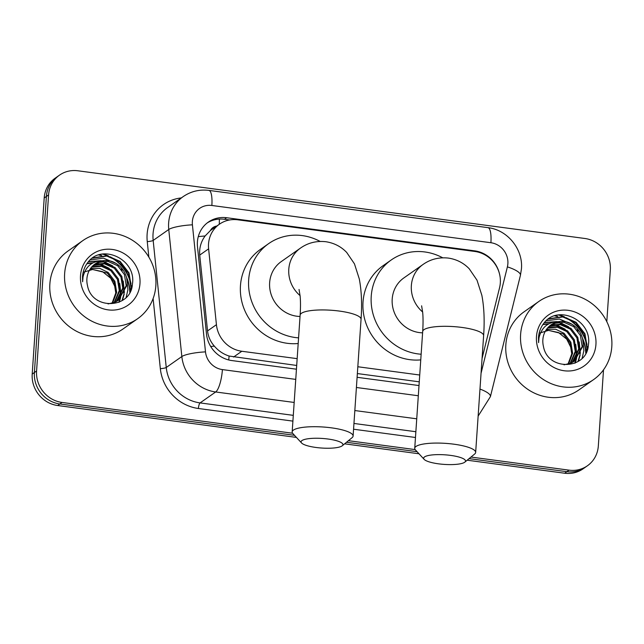 <?xml version="1.0" encoding="UTF-8"?>
<svg xmlns="http://www.w3.org/2000/svg" width="644" height="644" viewBox="0 0 644 644"><rect width="100%" height="100%" fill="white"/><g stroke="black" fill="none" stroke-linecap="round" stroke-linejoin="round"><path stroke-width="0.97" d="M482.066 358.467L499.575 287.691A28.626 26.815 54.9 0 0 500.316 282.917A28.626 26.815 54.9 0 0 474.853 251.466L237.789 219.805A28.626 26.815 54.9 0 0 219.451 224.176A28.626 26.815 54.9 0 0 208.616 248.842L216.432 324.689A28.626 26.815 54.9 0 0 241.806 351.262L297.166 358.652M216.795 226.044A9.539 8.936 54.9 0 0 210.371 230.576L205.114 235.978C200.968 241.669 199.173 248.037 199.729 255.08L207.537 330.927C208.221 336.659 210.491 341.731 214.347 346.134C218.413 350.859 223.323 354.168 229.103 356.043L296.699 365.462M210.371 230.576A28.626 26.815 -125.1 0 1 211.24 229.932L219.451 224.176M357.356 373.56L419.26 381.828M357.823 366.75L419.727 375.017M499.374 273.386A28.626 26.815 54.9 0 0 474.7 250.854L226.664 217.736A28.626 26.815 54.9 0 0 208.326 222.108A28.626 26.815 54.9 0 0 197.499 246.765L206.483 334.003A28.626 26.815 54.9 0 0 231.856 360.568L296.441 369.197M103.185 254.034A38.165 35.75 -125.1 0 1 108.514 255.982M110.261 256.827A38.165 35.75 -125.1 0 1 131.014 283.513M131.481 285.799A38.165 35.75 -125.1 0 1 131.73 287.506M559.153 314.916A38.165 35.75 -125.1 0 1 564.474 316.864M566.221 317.709A38.165 35.75 -125.1 0 1 586.982 344.403M587.441 346.681A38.165 35.75 -125.1 0 1 587.69 348.388M603.517 369.825L598.324 446.002A28.626 26.815 -125.1 0 1 587.409 465.781A28.626 26.815 -125.1 0 1 569.071 470.152L470.989 457.055M292.618 433.235L62.041 402.452A28.626 26.815 -125.1 0 1 36.579 370.992L48.582 194.923A28.626 26.815 -125.1 0 1 59.498 175.144A28.626 26.815 -125.1 0 1 77.835 170.773L584.865 238.481A28.626 26.815 -125.1 0 1 610.327 269.933L606.801 321.662M415.179 449.601L348.428 440.689M467.174 460.202L564.691 473.227A28.626 26.815 -125.1 0 0 583.029 468.856L585.219 467.319A28.626 26.815 -125.1 0 1 566.881 471.69L469.082 458.633L566.881 471.69A28.626 26.815 -125.1 0 0 585.219 467.319L587.409 465.781M296.417 437.405L57.662 405.519A28.626 26.815 -125.1 0 1 32.2 374.067L44.203 197.998L46.392 196.46A28.626 26.815 -125.1 0 1 57.308 176.681A28.626 26.815 -125.1 0 0 46.392 196.46L34.39 372.53L46.392 196.46L48.582 194.923M57.662 405.519L59.852 403.981A28.626 26.815 -125.1 0 1 34.39 372.53A28.626 26.815 -125.1 0 0 59.852 403.981L294.501 435.32L59.852 403.981L62.041 402.452M417.062 451.686L346.52 442.267L417.062 451.686M98.757 255.008A38.165 35.75 -125.1 0 1 101.036 255.579A38.165 35.75 -125.1 0 0 98.757 255.008M121.024 268.991A38.165 35.75 -125.1 0 1 122.086 270.375A38.165 35.75 -125.1 0 0 121.024 268.991M126.731 278.578A38.165 35.75 -125.1 0 1 129.814 292.296A38.165 35.75 -125.1 0 0 126.731 278.578M554.717 315.89A38.165 35.75 -125.1 0 1 557.004 316.462A38.165 35.75 -125.1 0 0 554.717 315.89M576.984 329.873A38.165 35.75 -125.1 0 1 578.046 331.266A38.165 35.75 -125.1 0 0 576.984 329.873M582.691 339.46A38.165 35.75 -125.1 0 1 585.774 353.178A38.165 35.75 -125.1 0 0 582.691 339.46M357.098 377.295L419.011 385.563M207.255 222.904A28.626 26.815 -125.1 0 1 224.474 219.274L229.65 219.966M44.203 197.998A28.626 26.815 -125.1 0 1 55.118 178.219L59.498 175.144M418.986 453.77L344.612 443.837M520.61 334.453A47.704 44.686 -125.1 0 1 538.803 301.489A47.704 44.686 -125.1 0 1 588.061 300.949A47.704 44.686 -125.1 0 1 611.8 346.633A47.704 44.686 -125.1 0 1 593.607 379.598A47.704 44.686 -125.1 0 1 544.349 380.137A47.704 44.686 -125.1 0 1 520.61 334.453M593.607 379.598L578.835 389.958A47.704 44.686 -125.1 0 1 529.577 390.497A47.704 44.686 -125.1 0 1 505.838 344.822A47.704 44.686 -125.1 0 1 524.031 311.857L538.803 301.489M573.901 361.477L582.168 346.553L580.413 335.508L573.683 326.637L563.854 322.25L553.647 323.473L550.757 325.043M564.031 364.818L570.922 363.111L574.335 361.179L583.037 345.941C584.688 332.264 571.574 319.094 558.751 321.638A21.566 20.197 -125.1 0 0 551.079 324.809A21.566 20.197 -125.1 0 0 542.86 339.71A21.566 20.197 -125.1 0 0 543.439 346.383C547.73 371.508 587.127 369.833 588.383 344.959C592.561 320.454 558.437 304.33 544.317 322.636C540.839 326.927 538.891 331.893 538.473 337.553L538.585 342.64L539.004 337.818C541.572 327.216 548.149 321.823 558.751 321.638M572.065 362.556L578.698 348.992L576.935 337.947L570.206 329.068L560.385 324.689L549.082 326.419M572.532 362.306L579.568 348.38L577.805 337.335L571.075 328.464L561.254 324.077L551.047 325.301L549.493 326.057M570.101 363.449L575.221 351.431L573.466 340.386L566.736 331.507L557.414 327.208L547.561 328.005M570.608 363.248L576.09 350.819L574.335 339.774L567.597 330.895L557.986 326.548L547.931 327.595M568 364.142L571.751 353.862L569.988 342.825L563.259 333.946L546.192 329.809M568.539 363.989L572.621 353.258L570.858 342.214L564.128 333.334L555.675 329.221L546.523 329.342M595.933 344.516A31.105 29.133 -125.1 0 1 564.144 370.751A31.105 29.133 -125.1 0 1 536.476 336.571A31.105 29.133 -125.1 0 1 568.266 310.336A31.105 29.133 -125.1 0 1 595.933 344.516M539.125 333.19L548.543 330.38L558.493 332.537L566.704 339.138L571.486 348.67M575.189 363.047L576.251 359.658M576.316 359.368L576.718 357.267M576.895 355.858L575.752 344.395M565.182 329.229L555.579 324.536M554.379 324.246L552.665 323.932M549.107 323.658L542.989 324.391M578.393 361.292L580.196 354.828M580.365 353.427L579.23 341.956M568.66 326.79L559.056 322.097M556.73 321.589L544.357 322.588M582.144 358.177L583.883 350.586L582.699 339.517M572.13 324.351L559.411 319.03L546.136 320.825M587.095 350.256L587.352 348.154L584.969 333.809L576.106 322.298L563.202 316.639L548.785 318.772M574.81 363.216L575.792 360.052M575.849 359.835L576.203 358.096M576.372 356.937L576.179 348.324M561.785 327.579L554.484 324.673M553.494 324.455L552.109 324.222M548.543 323.964L542.828 324.632M577.974 361.558L579.672 355.665M579.85 354.498L579.648 345.892M565.263 325.139L557.962 322.233M555.16 321.726L544.172 322.805M586.402 351.922L586.917 348.452L584.535 334.115L575.672 322.604L562.767 316.945L548.318 319.094M450.583 455.389A20.994 4.806 -176.1 0 0 424.13 459.349A20.994 4.806 -176.1 0 0 438.548 463.833A20.994 4.806 -176.1 0 0 464.839 462.126A20.994 4.806 -176.1 0 0 450.583 455.389M424.13 459.349L415.477 449.963A30.534 6.987 3.9 0 1 414.736 448.264A30.534 6.987 3.9 0 1 453.948 444.199A30.534 6.987 3.9 0 1 475.658 452.418A30.534 6.987 3.9 0 1 474.692 453.996L464.839 462.126M421.611 305.82L422.681 312.396C423.172 317.572 423.172 323.948 422.689 331.499A30.534 6.987 -176.1 0 1 461.909 327.434A30.534 6.987 -176.1 0 1 483.62 335.653C484.691 320.567 484.103 307.116 481.849 295.298L477.019 280.212L469.259 268.814C463.632 262.929 456.668 259.355 448.361 258.083C438.902 257.077 430.45 259.218 422.995 264.499L403.852 277.934A30.534 28.602 54.9 0 0 392.204 299.033A30.534 28.602 54.9 0 0 422.601 332.835M421.144 354.224A52.478 49.153 -125.1 0 1 371.234 296.232A52.478 49.153 -125.1 0 1 391.246 259.967A52.478 49.153 -125.1 0 1 442.702 257.801M420.757 359.883A52.478 49.153 -125.1 0 1 363.023 301.988A52.478 49.153 -125.1 0 1 383.035 265.731L391.246 259.967M328.021 439.023A20.994 4.806 -176.1 0 0 301.569 442.983A20.994 4.806 -176.1 0 0 315.987 447.467A20.994 4.806 -176.1 0 0 342.278 445.761A20.994 4.806 -176.1 0 0 328.021 439.023M301.569 442.983L292.915 433.597A30.534 6.987 3.9 0 1 292.167 431.899A30.534 6.987 3.9 0 1 331.386 427.833A30.534 6.987 3.9 0 1 353.097 436.052A30.534 6.987 3.9 0 1 352.131 437.63L342.278 445.761M299.041 289.454L300.12 296.031C300.611 301.207 300.611 307.582 300.128 315.133A30.534 6.987 -176.1 0 1 339.348 311.068A30.534 6.987 -176.1 0 1 361.059 319.287C362.129 304.201 361.542 290.75 359.288 278.933L354.458 263.847L346.697 252.448C341.07 246.563 334.107 242.989 325.8 241.717C316.341 240.711 307.888 242.852 300.434 248.133L281.283 261.569A30.534 28.602 54.9 0 0 269.643 282.668A30.534 28.602 54.9 0 0 300.04 316.47M298.583 337.858A52.478 49.153 -125.1 0 1 248.665 279.866A52.478 49.153 -125.1 0 1 268.685 243.601A52.478 49.153 -125.1 0 1 320.14 241.436M298.196 343.518A52.478 49.153 -125.1 0 1 240.462 285.622A52.478 49.153 -125.1 0 1 260.474 249.365L268.685 243.601M64.642 273.571A47.704 44.686 -125.1 0 1 82.835 240.606A47.704 44.686 -125.1 0 1 132.092 240.067A47.704 44.686 -125.1 0 1 155.84 285.743A47.704 44.686 -125.1 0 1 137.647 318.708A47.704 44.686 -125.1 0 1 88.389 319.255A47.704 44.686 -125.1 0 1 64.642 273.571M137.647 318.708L122.875 329.076A47.704 44.686 -125.1 0 1 73.617 329.615A47.704 44.686 -125.1 0 1 49.87 283.932A47.704 44.686 -125.1 0 1 68.071 250.967L82.835 240.606M117.933 300.595L126.208 285.67L124.453 274.626L117.715 265.747L107.894 261.367L97.687 262.591L94.789 264.161M108.071 303.936L114.954 302.229L118.375 300.297L127.077 285.059C128.72 271.382 115.606 258.212 102.782 260.756A21.566 20.197 -125.1 0 0 95.119 263.927A21.566 20.197 -125.1 0 0 86.9 278.828A21.566 20.197 -125.1 0 0 87.479 285.501C91.77 310.617 131.167 308.943 132.414 284.076C136.6 259.572 102.468 243.448 88.349 261.754C84.879 266.044 82.931 271.011 82.504 276.67L82.625 281.758L83.044 276.936C85.612 266.326 92.189 260.933 102.782 260.756M116.105 301.674L122.73 288.11L120.975 277.065L114.246 268.186L104.417 263.798L93.122 265.537M116.572 301.424L123.6 287.498L121.845 276.453L115.115 267.574L105.286 263.195L95.079 264.418L93.525 265.175M114.141 302.567L119.261 290.541L117.498 279.496L110.768 270.625L101.446 266.326L91.601 267.123M114.64 302.358L120.13 289.937L118.367 278.892L111.637 270.013L102.026 265.666L91.971 266.705M112.04 303.26L115.783 292.98L114.028 281.935L107.298 273.064L90.232 268.926M112.579 303.107L116.653 292.368L114.898 281.331L108.168 272.452L99.715 268.331L90.562 268.451M139.973 283.626A31.105 29.133 -125.1 0 1 108.184 309.869A31.105 29.133 -125.1 0 1 80.508 275.688A31.105 29.133 -125.1 0 1 112.298 249.445A31.105 29.133 -125.1 0 1 139.973 283.626M83.165 272.307L92.583 269.498L102.533 271.655L110.744 278.256L115.526 287.788M119.229 302.165L120.291 298.768M120.356 298.478L120.758 296.385M120.935 294.976L119.792 283.505M109.222 268.339L99.619 263.654M98.411 263.364L96.697 263.05M93.139 262.776L87.029 263.509M122.432 300.402L124.228 293.946M124.405 292.537L123.262 281.066M112.692 265.908L103.096 261.214M100.77 260.707L88.397 261.706M126.176 297.287L127.915 289.703L126.739 278.635M116.17 263.468L103.451 258.147L90.176 259.943M131.135 289.365L131.392 287.264L129.009 272.927L120.146 261.416L107.242 255.757L92.825 257.882M118.85 302.334L119.832 299.17M119.881 298.945L120.235 297.214M120.412 296.047L120.211 287.441M105.825 266.697L98.524 263.79M97.534 263.573L96.149 263.34M92.583 263.082L86.868 263.75M122.014 300.676L123.712 294.775M123.881 293.616L123.688 285.002M109.303 264.257L102.002 261.351M99.2 260.844L88.212 261.923M130.442 291.04L130.957 287.57L128.575 273.233L119.712 261.714L106.807 256.062L92.358 258.204M198.28 236.638A28.626 5.136 -5.9 0 1 205.114 235.978M228.701 359.964A28.626 7.591 -82.4 0 0 229.103 356.043M210.709 346.496A28.626 5.136 -5.9 0 1 214.347 346.134M219.258 224.313A28.626 7.591 -82.4 0 0 219.363 219.081M233.579 357.034L241.806 351.262M207.537 330.927L216.432 324.689M199.729 255.08L208.616 248.842M474 251.345L474.7 250.854M481.052 373.295L507.383 266.882A19.087 17.871 54.9 0 0 507.875 263.702A19.087 17.871 54.9 0 0 490.905 242.732L211.852 205.476A19.087 17.871 54.9 0 0 192.355 221.568A19.087 17.871 54.9 0 0 192.411 224.828L205.492 351.882A19.087 17.871 54.9 0 0 222.405 369.592L295.749 379.388M507.383 266.882A19.087 5.176 13.9 0 1 520.433 275.31L521.447 268.838C523.218 249.22 507.496 229.836 487.959 227.654A19.087 5.055 97.6 0 1 490.905 242.732M294.179 402.452L215.676 391.971A38.165 35.75 -125.1 0 1 181.841 356.543L168.76 229.489A38.165 35.75 -125.1 0 1 168.639 222.977A38.165 35.75 -125.1 0 1 183.194 196.605L167.609 207.545A38.165 35.75 54.9 0 0 153.047 233.917A38.165 35.75 54.9 0 0 153.167 240.429L166.249 367.483A38.165 35.75 54.9 0 0 200.083 402.911L293.302 415.356M148.853 257.125L147.251 241.589A4.774 0.853 174.1 0 0 153.167 240.429L168.76 229.489A19.087 3.421 -5.9 0 1 192.411 224.828M415.469 437.485L353.564 429.218M292.907 421.12L198.4 408.497A42.939 40.218 -125.1 0 1 160.332 368.642L153.111 298.518M147.251 241.589A42.939 40.218 -125.1 0 1 181.318 197.917M569.071 470.152L564.691 473.227M36.579 370.992L32.2 374.067M205.492 351.882A19.087 3.421 -5.9 0 0 181.841 356.543L166.249 367.483A4.774 0.853 174.1 0 1 160.332 368.642M222.405 369.592A19.087 5.055 97.6 0 1 215.676 391.971L200.083 402.911A4.774 1.264 -82.4 0 0 198.4 408.497M416.74 418.817L354.836 410.55M353.95 423.454L415.863 431.721M356.406 387.487L418.31 395.754M479.973 389.073A19.087 5.176 13.9 0 1 490.422 396.607L520.433 275.31M487.959 227.654L208.906 190.399A19.087 5.055 97.6 0 1 211.852 205.476M224.474 219.274L226.664 217.736M558.501 315.005A38.165 35.75 -125.1 0 1 563.267 316.647M564.804 317.339A38.165 35.75 -125.1 0 1 587.022 346.086M587.36 348.106A38.165 35.75 -125.1 0 1 587.481 349.104M555.192 315.745A38.165 35.75 -125.1 0 1 557.728 316.405M582.273 337.73A38.165 35.75 -125.1 0 1 586.04 352.679M422.995 264.499A30.534 28.602 54.9 0 0 411.355 285.598A30.534 28.602 54.9 0 0 422.641 311.986M300.434 248.133A30.534 28.602 54.9 0 0 288.786 269.232A30.534 28.602 54.9 0 0 300.08 295.62M102.533 254.122A38.165 35.75 -125.1 0 1 107.307 255.765M108.844 256.449A38.165 35.75 -125.1 0 1 131.062 285.203M131.392 287.216A38.165 35.75 -125.1 0 1 131.521 288.222M99.232 254.855A38.165 35.75 -125.1 0 1 101.768 255.523M126.313 276.848A38.165 35.75 -125.1 0 1 130.072 291.796M478.138 416.096L490.422 396.607M208.906 190.399C199.519 189.247 190.946 191.316 183.194 196.605M422.689 331.499L414.736 448.264M483.62 335.653L475.658 452.418M300.128 315.133L292.167 431.899M361.059 319.287L353.097 436.052"/></g></svg>
